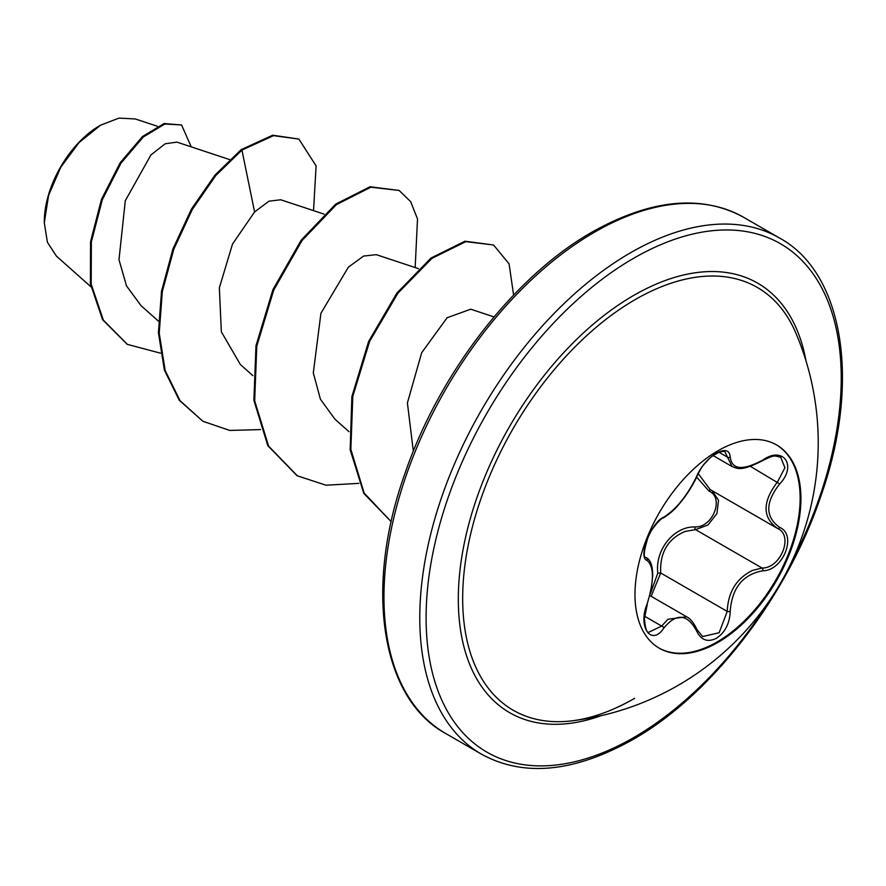 <?xml version="1.0" encoding="UTF-8"?>
<svg xmlns="http://www.w3.org/2000/svg" width="886" height="886" viewBox="0 0 886 886"><rect width="100%" height="100%" fill="white"/><g stroke="black" fill="none" stroke-linecap="round" stroke-linejoin="round"><path stroke-width="1.33" d="M776.225 444.739A117.34 67.746 -60 0 1 793.712 538.898A117.34 67.746 -60 0 1 717.162 641.94A117.34 67.746 -60 0 1 658.896 647.976M717.959 450.775A117.34 67.746 -60 0 1 776.623 444.971A117.34 67.746 -60 0 1 794.609 538.998A117.34 67.746 -60 0 1 717.959 642.394A117.34 67.746 -60 0 1 659.284 648.209A117.34 67.746 -60 0 1 641.298 554.182A117.34 67.746 -60 0 1 717.959 450.775M663.935 517.103C676.439 509.051 687.326 495.518 696.573 476.491C700.948 466.645 707.56 458.848 716.42 453.1C725.102 448.737 729.699 450.066 730.197 457.098C731.902 469.824 742.8 470.798 762.868 460.011C783.268 445.592 797.289 465.56 779.702 483.922C765.15 502.484 765.15 516.992 779.702 527.436C797.3 534.69 783.224 570.839 762.868 570.772C742.789 574.46 731.891 588.005 730.197 611.418C729.699 623.478 725.102 632.438 716.42 638.308C707.56 642.594 700.937 640.113 696.573 630.854C687.303 613.81 676.428 612.835 663.935 627.941C651.465 646.935 637.466 626.934 647.123 603.997C654.156 581.05 654.156 566.531 647.123 560.439C637.455 557.792 651.487 521.632 663.935 517.103A2.237 1.861 63.5 0 1 663.105 518.055L663.105 518.055C669.805 514.09 675.929 508.442 681.511 501.111C687.525 494.255 696.274 479.027 697.005 476.081C703.03 463.954 704.292 464.419 708.844 459.192C709.542 457.874 712.964 455.537 719.111 452.192C722.799 451.273 724.748 451.151 724.947 451.838L732.024 466.501C737.44 468.284 740.242 472.105 762.813 460.532C775.427 454.263 774.275 455.902 780.732 457.32L780.699 457.309M650.468 593.487L657.8 573.164C654.898 549.829 673.958 526.206 694.945 526.96A2.237 1.119 -91.4 0 0 695.565 529.64L685.111 531.434C667.856 538.821 659.716 552.687 660.712 572.998L651.155 596.3M696.573 630.854A2.237 1.218 157.4 0 0 697.005 629.636L702.62 636.558L719.144 632.715L727.229 611.406C728.082 592.014 736.521 578.337 752.546 570.362L762.082 568.048C780.976 568.28 793.834 535.244 777.487 528.41L777.52 528.433A2.237 1.473 117.9 0 1 777.487 528.41C762.281 517.369 762.281 501.897 777.487 481.984L784.907 467.719L780.732 457.32M648.851 632.216L661.654 626.07L667.978 619.248L686.617 616.778L649.959 595.613M663.105 518.055C661.178 517.69 649.815 530.747 648.22 536.883C643.779 550.915 643.07 557.815 646.071 557.593L645.85 557.427M694.945 526.96C712.909 527.768 724.604 497.611 708.911 491.01L696.595 477.033M571.913 720.827L571.913 720.827A244.093 140.929 -60 0 1 465.715 559.509A244.093 140.929 -60 0 1 635.273 299.546A244.093 140.929 -60 0 1 795.827 332.992L795.827 332.992A280.131 280.131 0 0 1 571.913 720.827C591.759 718.413 612.658 710.926 634.586 698.367M99.83 125.602A78.522 45.341 120 0 0 44.3 221.777M157.343 126.255L135.37 118.979L119.001 118.104L100.605 125.147L79.064 142.535L60.802 167.177L48.586 195.341L44.3 222.74L47.412 242.277L56.394 256.087L90.904 286.787M229.563 159.569L176.956 142.125L165.239 143.754L150.941 154.928L125.303 200.69L118.99 259.698L126.499 285.901L141.14 305.77L158.406 321.131M324.043 214.113L280.751 199.771L268.967 201.188L254.592 211.931L232.52 244.049L219.351 287.817L221.345 331.818L240.394 364.567L252.887 375.675M418.513 268.657L376.284 254.659L363.614 256.054L348.353 267.184L320.92 313.29L313.312 372.884L320.422 399.209L334.864 419.111L349.006 431.692M494.034 316.922L470.765 309.203L447.142 317.72L421.67 352.728L407.405 402.964L413.341 451.218M254.592 211.931L241.933 150.099L273.519 135.658L298.892 139.08L316.103 165.915L313.533 210.635M160.444 353.16L127.44 344.399L103.352 320.123L91.192 284.196L91.347 242.033L102.289 199.76L120.961 163.19L143.288 136.987L164.84 124.007L181.575 124.97L191.221 146.854M241.147 149.645L214.988 175.096L191.465 209.063L172.98 248.822L161.518 291.184L158.428 332.715L164.386 370.06L179.238 400.217L202.872 421.271L180.024 400.671L165.173 370.514L159.225 333.169L162.304 291.638L173.767 249.276L192.251 209.517L215.774 175.55L241.933 150.099L241.147 149.645L272.733 135.204L298.892 139.08M127.041 344.178L102.566 319.669L90.405 283.741L90.56 241.579L101.502 199.306L120.175 162.736L142.502 136.533L164.054 123.553L181.575 124.97M202.872 421.271L229.784 430.441L260.506 429.588M415.169 267.55L417.516 218.964L410.672 201.665L399.11 190.446L370.835 187.212L336.414 204.633L301.993 240.593L273.719 290.11L256.774 346.182L254.67 400.782L268.602 446.123L297.353 475.815L326.015 485.218L358.841 483.357M513.614 295.071L509.085 263.862L493.58 244.99L465.803 241.645L431.991 258.347L397.98 293.111L369.661 341.298L352.805 396.275L350.845 449.346L364.146 493.037L391.202 521.721L363.792 493.347L350.158 449.767L351.875 396.64L368.598 341.475L396.917 293.033L430.995 258.047L464.928 241.214L493.58 244.99M399.11 190.446L370.038 186.758L335.628 204.179L301.207 240.139L272.921 289.656L255.988 345.728L253.883 400.328L267.816 445.669L296.954 475.583M657.8 573.164L660.712 572.998L727.229 611.406A2.237 0.631 -0.3 0 0 730.197 611.418M710.816 489.936A2.237 1.329 -61.9 0 0 708.911 491.01M712.145 490.711L718.513 500.258L716.94 513.548L708.003 524.966L695.565 529.64L762.082 568.048A2.237 1.263 86 0 1 762.868 570.772M698.168 473.556L710.129 489.548L776.745 528.001M779.702 483.922L750.531 466.424M730.197 457.098A2.237 1.805 -179.5 0 1 727.229 457.01L718.978 452.248M645.938 557.493L646.282 557.704A2.237 2.071 115.6 0 1 647.123 560.439M646.68 557.914C650.667 560.207 652.683 566.076 652.727 575.523L651.288 589.544L647.123 603.997M644.554 616.202L661.654 626.07A2.237 1.141 35.2 0 1 663.935 627.941M779.702 527.436A2.237 1.473 117.9 0 1 777.52 528.433L777.919 528.654M601.04 715.711A247.991 143.178 -60 0 1 459.081 579.798A247.991 143.178 -60 0 1 633.667 295.437A247.991 143.178 -60 0 1 805.961 360.779M770.587 599.002A293.543 169.481 -60 0 1 633.667 737.595A293.543 169.481 -60 0 1 426.1 617.763A293.543 169.481 -60 0 1 633.667 258.247A293.543 169.481 -60 0 1 822.751 289.888A293.543 169.481 -60 0 1 789.659 565.966M445.68 733.497L481.497 754.185A298.006 172.061 -60 0 1 435.823 515.386A298.006 172.061 -60 0 1 630.5 252.776A298.006 172.061 -60 0 1 779.503 238.013L743.686 217.336A298.006 172.061 120 0 0 594.683 232.088A298.006 172.061 120 0 0 399.996 494.698A298.006 172.061 120 0 0 445.68 733.497C381.345 698.7 363.625 588.448 405.146 472.98C439.356 372.862 514.788 275.767 592.446 231.866C651.155 199.095 701.568 194.255 743.686 217.336M481.497 754.185C523.615 777.266 574.028 772.415 632.737 739.644C710.982 695.444 786.912 597.208 820.79 496.359C861.391 381.633 843.394 272.622 779.503 238.013M127.44 344.399L126.654 343.945M296.566 475.361L297.353 475.815M713.108 455.592L732.024 466.512M647.301 604.241L644.399 618.672C645.307 628.539 646.802 633.058 648.873 632.227L648.873 632.227M697.005 629.636C693.793 622.858 690.327 618.572 686.617 616.778"/></g></svg>
